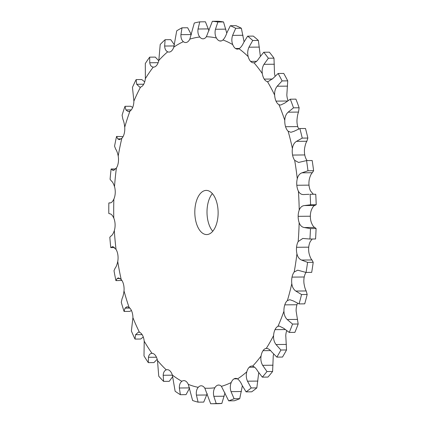 <?xml version="1.0" encoding="UTF-8"?>
<svg xmlns="http://www.w3.org/2000/svg" width="425" height="425" viewBox="0 0 425 425"><rect width="100%" height="100%" fill="white"/><g stroke="black" fill="none" stroke-linecap="round" stroke-linejoin="round"><path stroke-width="0.64" d="M116.041 249.39A175.775 92.762 89.4 0 1 115.047 240.029A175.775 92.762 89.4 0 1 114.33 230.594A11.045 5.828 89.4 0 0 115.085 224.219L115.085 224.219A11.045 5.828 89.4 0 0 113.794 218.11A175.775 92.762 89.4 0 1 113.873 199.086A11.045 5.828 89.4 0 0 115.223 193.088A11.045 5.828 89.4 0 1 115.223 193.088A11.045 5.828 89.4 0 0 114.522 186.649A175.775 92.762 89.4 0 1 116.397 168.008A11.045 5.828 89.4 0 0 118.293 162.573L118.293 162.573A11.045 5.828 89.4 0 0 118.208 156.023A175.775 92.762 89.4 0 1 121.816 138.359A11.045 5.828 89.4 0 0 124.196 133.668A11.045 5.828 89.4 0 1 124.196 133.668A11.045 5.828 89.4 0 0 124.732 127.208A175.775 92.762 89.4 0 1 129.954 111.095A11.045 5.828 89.4 0 0 132.743 107.291A11.045 5.828 89.4 0 0 132.749 107.291A11.045 5.828 89.4 0 0 133.886 101.134A175.775 92.762 89.4 0 1 140.553 87.088A11.045 5.828 89.4 0 0 143.666 84.299L143.666 84.299A11.045 5.828 89.4 0 0 145.366 78.641A175.775 92.762 89.4 0 1 153.271 67.108A11.045 5.828 89.4 0 0 153.542 67.118A11.045 5.828 89.4 0 0 156.602 65.423L156.602 65.423A11.045 5.828 89.4 0 0 158.812 60.446A175.775 92.762 89.4 0 1 167.7 51.807A11.045 5.828 89.4 0 0 169.007 52.073A11.045 5.828 89.4 0 0 171.142 51.282A11.045 5.828 89.4 0 0 171.142 51.276A11.045 5.828 89.4 0 0 173.793 47.143A175.775 92.762 89.4 0 1 183.372 41.666A11.045 5.828 89.4 0 0 185.677 42.537A11.045 5.828 89.4 0 0 186.814 42.314A11.045 5.828 89.4 0 1 186.814 42.314A11.045 5.828 89.4 0 0 189.821 39.153A175.775 92.762 89.4 0 1 199.787 37.018A11.045 5.828 89.4 0 0 203.023 38.824A11.045 5.828 89.4 0 0 203.123 38.818L203.123 38.818A11.045 5.828 89.4 0 0 206.385 36.731A175.775 92.762 89.4 0 1 216.415 38.006A11.045 5.828 89.4 0 0 219.539 40.906L219.539 40.906A11.045 5.828 89.4 0 0 220.479 41.039A11.045 5.828 89.4 0 0 222.955 39.961A175.775 92.762 89.4 0 1 232.725 44.604A11.045 5.828 89.4 0 0 235.53 48.508L235.53 48.508A11.045 5.828 89.4 0 0 237.49 49.125A11.045 5.828 89.4 0 0 238.988 48.737A175.775 92.762 89.4 0 1 248.189 56.599A11.045 5.828 89.4 0 0 250.591 61.375A11.045 5.828 89.4 0 1 250.591 61.375A11.045 5.828 89.4 0 0 253.507 62.815A11.045 5.828 89.4 0 0 253.98 62.773A175.775 92.762 89.4 0 1 262.315 73.605A11.045 5.828 89.4 0 0 264.233 79.108L264.233 79.108A11.045 5.828 89.4 0 0 267.447 81.621A175.775 92.762 89.4 0 1 274.646 95.073A11.045 5.828 89.4 0 0 276.016 101.123A11.045 5.828 89.4 0 1 276.016 101.123A11.045 5.828 89.4 0 0 278.949 104.677A175.775 92.762 89.4 0 1 284.782 120.317A11.045 5.828 89.4 0 0 285.568 126.714A11.045 5.828 89.4 0 0 285.568 126.719A11.045 5.828 89.4 0 0 288.123 131.197A175.775 92.762 89.4 0 1 292.405 148.522A11.045 5.828 89.4 0 0 292.575 155.067A11.045 5.828 89.4 0 1 292.575 155.067A11.045 5.828 89.4 0 0 294.674 160.331A175.775 92.762 89.4 0 1 297.266 178.782A11.045 5.828 89.4 0 0 296.815 185.263A11.045 5.828 89.4 0 1 296.815 185.263A11.045 5.828 89.4 0 0 298.392 191.144A175.775 92.762 89.4 0 1 299.205 210.125A11.045 5.828 89.4 0 0 298.153 216.336A11.045 5.828 89.4 0 0 298.153 216.341A11.045 5.828 89.4 0 0 299.152 222.636A175.775 92.762 89.4 0 1 298.169 241.543A11.045 5.828 89.4 0 0 296.544 247.286L296.544 247.286A11.045 5.828 89.4 0 0 296.932 253.805A175.775 92.762 89.4 0 1 294.18 272.032A11.045 5.828 89.4 0 0 292.033 277.116L292.033 277.116A11.045 5.828 89.4 0 0 291.805 283.65A175.775 92.762 89.4 0 1 287.374 300.603A11.045 5.828 89.4 0 0 284.782 304.868L284.782 304.868A11.045 5.828 89.4 0 0 283.937 311.201A175.775 92.762 89.4 0 1 277.966 326.342A11.045 5.828 89.4 0 0 275.007 329.651L275.007 329.651A11.045 5.828 89.4 0 0 273.578 335.585A175.775 92.762 89.4 0 1 266.262 348.426A11.045 5.828 89.4 0 0 263.033 350.668A11.045 5.828 89.4 0 1 263.033 350.668A11.045 5.828 89.4 0 0 261.067 356.007A175.775 92.762 89.4 0 1 252.636 366.138A11.045 5.828 89.4 0 0 251.844 366.042A11.045 5.828 89.4 0 0 249.236 367.248L249.236 367.248A11.045 5.828 89.4 0 0 246.792 371.822A175.775 92.762 89.4 0 1 237.527 378.909A11.045 5.828 89.4 0 0 235.71 378.383A11.045 5.828 89.4 0 0 234.069 378.85L234.069 378.85A11.045 5.828 89.4 0 0 231.227 382.511A175.775 92.762 89.4 0 1 221.42 386.336A11.045 5.828 89.4 0 0 218.636 385.034A11.045 5.828 89.4 0 0 218.014 385.103L218.014 385.103A11.045 5.828 89.4 0 0 214.864 387.738A175.775 92.762 89.4 0 1 204.829 388.168A11.045 5.828 89.4 0 0 201.588 385.81A11.045 5.828 89.4 0 1 201.588 385.81A11.045 5.828 89.4 0 0 201.163 385.788A11.045 5.828 89.4 0 0 198.231 387.334A175.775 92.762 89.4 0 1 188.291 384.359A11.045 5.828 89.4 0 0 185.316 380.949L185.316 380.949A11.045 5.828 89.4 0 0 183.86 380.614A11.045 5.828 89.4 0 0 181.868 381.305A175.775 92.762 89.4 0 1 172.343 375.025A11.045 5.828 89.4 0 0 169.729 370.669A11.045 5.828 89.4 0 1 169.729 370.669A11.045 5.828 89.4 0 0 167.28 369.681A11.045 5.828 89.4 0 0 166.287 369.856A175.775 92.762 89.4 0 1 157.484 360.469A11.045 5.828 89.4 0 0 155.316 355.311A11.045 5.828 89.4 0 1 155.316 355.311A11.045 5.828 89.4 0 0 152.001 353.345A175.775 92.762 89.4 0 1 144.202 341.153A11.045 5.828 89.4 0 0 142.55 335.357L142.55 335.357A11.045 5.828 89.4 0 0 139.469 332.308A175.775 92.762 89.4 0 1 132.924 317.703A11.045 5.828 89.4 0 0 131.84 311.456A11.045 5.828 89.4 0 1 131.84 311.456A11.045 5.828 89.4 0 0 129.088 307.418A175.775 92.762 89.4 0 1 124.01 290.875A11.045 5.828 89.4 0 0 123.532 284.373A11.045 5.828 89.4 0 0 123.526 284.373A11.045 5.828 89.4 0 0 121.194 279.48A175.775 92.762 89.4 0 1 117.741 261.524A11.045 5.828 89.4 0 0 117.884 254.979L117.884 254.979A11.045 5.828 89.4 0 0 116.041 249.39L112.715 246.633L110.766 247.61L114.601 247.573M110.766 247.61A191.303 100.953 89.4 0 1 110.256 242.431A191.303 100.953 89.4 0 1 109.82 237.23L111.169 235.859C112.243 235.312 113.3 233.553 114.33 230.594M208.452 234.297A22.084 11.656 89.4 0 1 206.688 234.568A22.084 11.656 89.4 0 1 194.815 212.606A22.084 11.656 89.4 0 1 206.247 190.405A22.084 11.656 89.4 0 1 218.073 210.694A22.084 11.656 89.4 0 1 208.452 234.297M275.118 76.112A11.045 5.828 89.4 0 1 274.507 73.483L273.987 58.172A191.303 100.953 89.4 0 0 269.381 52.19L263.755 52.243A191.303 100.953 89.4 0 1 268.361 58.23L273.987 58.172M288.033 100.582A11.045 5.828 89.4 0 1 286.838 94.95L287.725 80.862A191.303 100.953 89.4 0 0 283.746 73.429L278.12 73.488A191.303 100.953 89.4 0 1 282.099 80.915L287.725 80.862M298.738 128.977A11.045 5.828 89.4 0 1 297.76 126.597A11.045 5.828 89.4 0 1 297.76 126.592A11.045 5.828 89.4 0 1 296.979 120.19C297.229 116.71 297.734 114.006 298.499 112.078L299.136 107.775A191.303 100.953 89.4 0 0 295.917 99.137L290.291 99.195A191.303 100.953 89.4 0 1 293.51 107.833L299.136 107.775M307.153 160.576L306.866 160.209A11.045 5.828 89.4 0 1 304.767 154.95A11.045 5.828 89.4 0 1 304.767 154.944A11.045 5.828 89.4 0 1 304.598 148.399C305.177 145.042 305.926 142.662 306.855 141.254L307.859 138.051A191.303 100.953 89.4 0 0 305.495 128.483L299.869 128.541A191.303 100.953 89.4 0 1 302.233 138.109L307.859 138.051M313.331 194.257L310.585 191.016A11.045 5.828 89.4 0 1 309.007 185.146A11.045 5.828 89.4 0 1 309.007 185.141A11.045 5.828 89.4 0 1 309.458 178.659C310.346 175.541 311.307 173.559 312.343 172.715L313.608 170.717A191.303 100.953 89.4 0 0 312.178 160.528L306.553 160.586A191.303 100.953 89.4 0 1 307.982 170.776L313.608 170.717M299.152 222.636C300.178 225.51 301.893 227.147 304.311 227.545L310.468 228.592L316.094 228.533L314.697 227.439C313.608 227.024 312.487 225.383 311.344 222.514A11.045 5.828 89.4 0 1 310.346 216.219A11.045 5.828 89.4 0 1 310.346 216.213A11.045 5.828 89.4 0 1 311.397 210.003C312.566 207.225 313.698 205.705 314.797 205.456L316.2 204.728A191.303 100.953 89.4 0 0 315.748 194.241L310.123 194.294A191.303 100.953 89.4 0 1 310.574 204.781L316.2 204.728M296.932 253.805C297.67 256.992 299.216 259.075 301.575 260.063L307.578 262.368L313.204 262.31L311.961 259.962C310.93 258.958 309.984 256.87 309.124 253.683A11.045 5.828 89.4 0 1 308.736 247.164L308.736 247.164A11.045 5.828 89.4 0 1 310.362 241.421L312.226 239.015M291.805 283.65C292.235 287.045 293.569 289.51 295.805 291.056L301.538 294.541L307.169 294.483L306.191 290.95C305.277 289.393 304.544 286.918 304.002 283.523A11.045 5.828 89.4 0 1 304.226 276.994A11.045 5.828 89.4 0 1 304.231 276.994A11.045 5.828 89.4 0 1 306 272.425M283.937 311.201C284.038 314.702 285.127 317.47 287.194 319.515L292.554 324.073L298.18 324.015L296.129 311.079A11.045 5.828 89.4 0 1 296.974 304.746L296.974 304.746A11.045 5.828 89.4 0 1 297.558 303.243M273.578 335.585C273.349 339.07 274.162 342.056 276.022 344.542L280.904 350.019L286.535 349.961L285.775 335.463A11.045 5.828 89.4 0 1 286.7 330.746M261.067 356.007C260.509 359.375 261.03 362.477 262.639 365.319L266.969 371.546L272.6 371.487L273.259 355.884A11.045 5.828 89.4 0 1 273.636 354.137M212.373 193.603A22.084 11.656 -90.6 0 0 212.755 231.248M117.741 261.524C117.008 264.77 116.147 266.958 115.159 268.09L114.006 270.704A191.303 100.953 89.4 0 0 115.913 280.622L121.927 280.457M113.794 218.11C112.519 215.433 111.329 214.035 110.229 213.918L108.8 213.472A191.303 100.953 89.4 0 1 108.848 202.964L110.468 202.879M113.873 199.086C112.577 201.663 111.382 202.927 110.277 202.879L110.373 202.884M114.522 186.649C113.517 183.611 112.482 181.735 111.414 181.023L110.08 179.297A191.303 100.953 89.4 0 1 111.116 169.001L115.696 168.953M116.397 168.008L113.273 170.436L111.116 169.001M118.208 156.023C117.507 152.718 116.662 150.423 115.685 149.143L114.559 146.189A191.303 100.953 89.4 0 1 116.551 136.436L123.043 136.653M121.194 279.48L118.437 277.897L117.157 278.513L115.913 280.622M121.816 138.359L119.303 139.692L117.778 138.895L116.551 136.436M124.732 127.208C124.35 123.749 123.739 121.109 122.899 119.297L122.103 115.212A191.303 100.953 89.4 0 1 124.987 106.308L130.613 106.255L132.706 107.392M124.01 290.875C123.595 294.307 122.958 296.857 122.108 298.531L121.274 302.303A191.303 100.953 89.4 0 0 124.079 311.44L129.705 311.387L131.447 310.516M129.088 307.418L127.102 306.701L125.056 308.136L124.079 311.44M129.954 111.095L128.249 111.642L125.933 109.948L124.987 106.308M133.886 101.134L132.462 87.359A191.303 100.953 89.4 0 1 136.143 79.597L141.775 79.544L144.702 81.85M132.924 317.703L131.378 331.011A191.303 100.953 89.4 0 0 134.996 339.081L140.622 339.022L143.294 337.046M139.469 332.308L138.401 332.122L135.596 334.682L134.996 339.081M140.553 87.088L139.793 87.189L136.707 84.293L136.143 79.597M145.366 78.641L145.302 63.527A191.303 100.953 89.4 0 1 149.669 57.157L155.295 57.099L158.738 60.78M144.202 341.153L144.006 355.916A191.303 100.953 89.4 0 0 148.314 362.647L153.94 362.589L157.197 359.279M151.953 353.345L152.001 353.345C150.094 353.446 148.909 354.763 148.442 357.303L148.314 362.647M153.271 67.108C151.364 66.858 150.19 65.407 149.749 62.762L149.669 57.157M158.812 60.446L160.214 44.482A191.303 100.953 89.4 0 1 165.123 39.706L170.749 39.653L174.431 44.843M157.484 360.469L158.748 376.205A191.303 100.953 89.4 0 0 163.609 381.39L169.235 381.331L172.773 376.55M166.287 369.856C164.422 370.579 163.391 372.385 163.184 375.27L163.609 381.39M167.7 51.807C165.84 50.931 164.82 49.008 164.645 46.038L165.123 39.706M173.793 47.143L176.72 30.834A191.303 100.953 89.4 0 1 182.012 27.811L187.643 27.753L191.367 34.722M172.343 375.025L175.127 391.234A191.303 100.953 89.4 0 0 180.386 394.703L186.017 394.644L189.736 387.897M181.868 381.305C180.104 382.633 179.265 384.864 179.35 388.004L180.386 394.703M183.372 41.666C181.618 40.2 180.8 37.867 180.912 34.664L182.012 27.811M189.821 39.153L194.289 23.03A191.303 100.953 89.4 0 1 199.792 21.845L205.418 21.792L209.01 30.797M188.291 384.359L192.621 400.515A191.303 100.953 89.4 0 0 198.108 402.156L203.734 402.098L207.214 393.667M198.231 387.334C196.626 389.215 196.021 391.802 196.408 395.096L198.108 402.156M199.787 37.018C198.193 35.004 197.609 32.337 198.034 29.012L199.792 21.845M206.385 36.731L212.357 21.308A191.303 100.953 89.4 0 1 217.892 22.01L223.523 21.957L226.775 33.155M204.829 388.168L210.662 403.75A191.303 100.953 89.4 0 0 211.677 403.75A191.303 100.953 89.4 0 0 216.203 403.511L221.834 403.453A191.303 100.953 89.4 0 1 217.308 403.692L211.677 403.75M214.864 387.738C213.462 390.118 213.116 392.982 213.828 396.318L216.203 403.511M216.415 38.006C215.034 35.514 214.715 32.597 215.454 29.251L217.892 22.01M221.834 403.453L224.995 392.875M222.955 39.961C224.528 38.351 225.856 35.928 226.939 32.683L230.334 25.728A191.303 100.953 89.4 0 1 235.732 28.294L241.363 28.236L244.062 41.74M221.42 386.336L228.671 400.839L234.303 400.78A191.303 100.953 89.4 0 0 239.721 398.671L242.351 385.831M231.227 382.511C230.074 385.316 230.01 388.354 231.035 391.632L234.09 398.73A191.303 100.953 89.4 0 1 228.671 400.839M232.725 44.604C231.598 41.714 231.561 38.638 232.613 35.381L235.732 28.294M238.988 48.737C240.693 47.706 242.234 45.677 243.621 42.638L247.653 36.157A191.303 100.953 89.4 0 1 252.737 40.497L258.363 40.444L260.382 56.477M237.527 378.909C239.217 380.088 240.747 382.218 242.101 385.3L246.08 391.871L251.706 391.813A191.303 100.953 89.4 0 0 256.827 387.897L258.729 372.725M246.792 371.822C245.926 374.956 246.155 378.075 247.483 381.188L251.196 387.956A191.303 100.953 89.4 0 1 246.08 391.871M248.189 56.599C247.35 53.401 247.605 50.267 248.96 47.202L252.737 40.497M253.98 62.773C255.754 62.363 257.476 60.786 259.133 58.05L263.755 52.243M252.636 366.138C254.41 366.706 256.11 368.39 257.747 371.195L262.315 377.14L267.941 377.081A191.303 100.953 89.4 0 0 272.6 371.487M266.969 371.546A191.303 100.953 89.4 0 1 262.315 377.14M262.315 73.605C261.789 70.199 262.342 67.113 263.973 64.334L268.361 58.23M267.447 81.621L268.021 81.669L272.988 78.423L278.12 73.488M280.904 350.019A191.303 100.953 89.4 0 1 276.866 357.112L271.777 351.99C269.891 349.552 268.053 348.367 266.262 348.426L266.517 348.41M274.646 95.073C274.444 91.572 275.283 88.628 277.164 86.233L282.099 80.915M278.949 104.677L280.612 105.081L284.729 103.11L290.291 99.195M277.966 326.342L279.289 326.06L283.73 328.302L289.255 332.435L294.881 332.382A191.303 100.953 89.4 0 0 298.18 324.015M292.554 324.073A191.303 100.953 89.4 0 1 289.255 332.435M284.782 120.317C284.915 116.832 286.025 114.123 288.113 112.184L293.51 107.833M288.123 131.197L290.897 132.303L293.983 131.309L299.869 128.541M287.374 300.603L289.786 299.699L293.234 300.895L299.088 303.907L304.72 303.848A191.303 100.953 89.4 0 0 307.169 294.483M301.538 294.541A191.303 100.953 89.4 0 1 299.088 303.907M292.405 148.522C292.862 145.169 294.217 142.779 296.469 141.36L302.233 138.109M294.674 160.331L298.578 162.456L306.553 160.586M294.18 272.032L297.702 270.178L306.053 272.436L311.684 272.377A191.303 100.953 89.4 0 0 313.204 262.31M307.578 262.368A191.303 100.953 89.4 0 1 306.053 272.436M297.266 178.782C298.031 175.663 299.598 173.682 301.957 172.821L307.982 170.776M298.392 191.144C299.662 193.609 301.511 194.74 303.933 194.544L309.055 194.299M303.429 194.57L303.933 194.544M298.169 241.543L302.797 238.452L309.926 239.036L315.552 238.977A191.303 100.953 89.4 0 0 316.094 228.533M310.468 228.592A191.303 100.953 89.4 0 1 309.926 239.036M299.205 210.125C300.257 207.347 301.989 205.822 304.412 205.557L310.574 204.781M212.357 21.308L217.982 21.25A191.303 100.953 89.4 0 1 223.523 21.957M230.334 25.728L235.965 25.675A191.303 100.953 89.4 0 1 241.363 28.236M247.653 36.157L253.284 36.098A191.303 100.953 89.4 0 1 258.363 40.444M286.535 349.961A191.303 100.953 89.4 0 1 282.492 357.058L276.866 357.112M234.09 398.73L239.721 398.671M251.196 387.956L256.827 387.897M310.123 194.294L315.748 194.241M112.163 246.766L113.353 246.755M112.503 170.207L114.192 170.191M117.157 278.513L120.084 278.481M117.778 138.895L121.274 138.858M125.056 308.136L129.853 308.088M125.933 109.948L131.277 109.894M135.596 334.682L142.115 334.618M136.707 84.293L143.708 84.224M148.442 357.303L156.448 357.223M149.749 62.762L158.153 62.677M163.184 375.27L172.391 375.174M164.645 46.038L174.16 45.943M179.35 388.004L189.545 387.897M180.912 34.664L191.298 34.563M196.408 395.096L206.8 394.99M198.034 29.012L208.42 28.905M213.828 396.318L224.214 396.212M218.014 385.103L219.258 385.092M215.454 29.251L225.84 29.144M219.539 40.906L221.42 40.885M231.035 391.632L241.421 391.526M234.069 378.85L237.363 378.813M232.613 35.381L242.999 35.275M235.53 48.508L239.44 48.466M247.483 381.188L257.869 381.082M249.236 367.248L254.559 367.189M248.96 47.202L259.346 47.095M250.591 61.375L256.567 61.317M262.639 365.319L273.025 365.213M263.033 350.668L270.544 350.593M263.973 64.334L274.359 64.228M264.233 79.108L272.467 79.023M276.022 344.542L286.408 344.436M275.007 329.651L285.148 329.55M277.164 86.233L287.55 86.126M276.016 101.123L287.412 101.007M287.194 319.515L297.585 319.414M284.782 304.868L296.974 304.746M288.113 112.184L298.499 112.078M285.568 126.714L297.76 126.592M295.805 291.056L306.191 290.95M292.033 277.116L304.231 276.994M296.469 141.36L306.855 141.254M292.575 155.067L304.767 154.944M301.575 260.063L311.961 259.962M296.544 247.286L308.736 247.164M301.957 172.821L312.343 172.715M296.815 185.263L309.007 185.141M304.311 227.545L314.697 227.439M298.153 216.336L310.346 216.213M304.412 205.557L314.797 205.456M110.686 202.842L109.554 202.852"/></g></svg>
